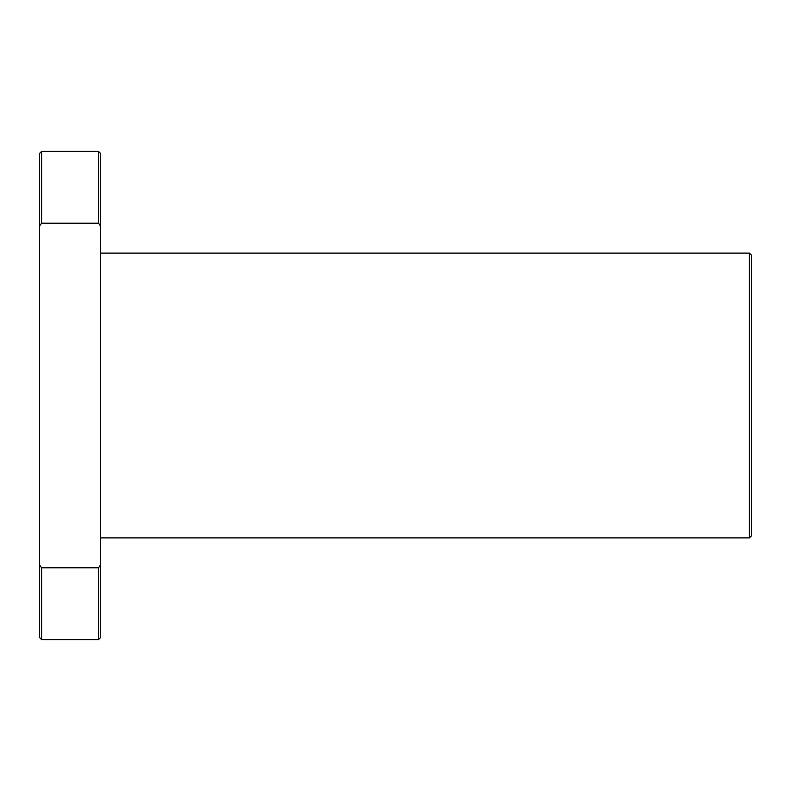 <?xml version="1.0" encoding="UTF-8"?>
<svg xmlns="http://www.w3.org/2000/svg" width="791" height="791" viewBox="0 0 791 791"><rect width="100%" height="100%" fill="white"/><g stroke="black" fill="none" stroke-linecap="round" stroke-linejoin="round"><path stroke-width="1.19" d="M100.566 260.743L100.566 153.454L100.566 226.107L98.539 223.21L41.587 223.21L41.587 151.417L39.55 153.454L39.55 564.893L41.587 567.79L98.539 567.79L100.566 564.893L100.566 637.546L100.566 576.016M39.55 564.893L39.55 637.546L41.587 639.583L98.539 639.583L100.566 637.546M39.55 197.186L39.55 278.541M751.45 314.136L751.45 476.864M751.45 255.157L751.45 535.843L749.413 537.88L749.413 253.12L751.45 255.157M100.566 226.107L100.566 564.893M41.587 223.21L39.55 226.107L41.587 223.21M98.539 567.79L98.539 639.583M41.587 567.79L41.587 639.583M41.587 151.417L98.539 151.417L98.539 223.21M100.566 537.88L749.413 537.88M100.566 253.12L749.413 253.12M98.539 151.417L100.566 153.454"/></g></svg>
